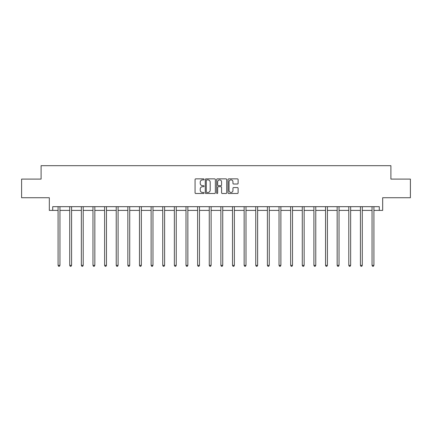 <?xml version="1.0" encoding="UTF-8"?>
<svg xmlns="http://www.w3.org/2000/svg" width="432" height="432" viewBox="0 0 432 432"><rect width="100%" height="100%" fill="white"/><g stroke="black" fill="none" stroke-linecap="round" stroke-linejoin="round"><path stroke-width="0.65" d="M204.071 179.372A0.513 0.513 0 0 0 203.564 178.859L195.788 178.859A0.729 0.729 0 0 0 195.059 179.593L195.059 192.764A0.729 0.729 0 0 0 195.788 193.493L203.564 193.493A0.513 0.513 0 0 0 204.071 192.98A0.513 0.513 0 0 0 203.564 192.467L202.554 192.467A2.344 2.344 0 0 1 200.216 190.129L200.216 189.032A2.344 2.344 0 0 1 202.554 186.689L203.564 186.689A0.513 0.513 0 0 0 204.071 186.176A0.513 0.513 0 0 0 203.564 185.663L202.554 185.663A2.344 2.344 0 0 1 200.216 183.325L200.216 182.223A2.344 2.344 0 0 1 202.554 179.885L203.564 179.885A0.513 0.513 0 0 0 204.071 179.372M52.72 210.4L52.72 206.674L379.28 206.674L379.28 210.4L382.671 210.4L382.671 197.732L410.4 197.732L410.4 179.096L390.906 179.096L390.906 165.677L41.094 165.677L41.094 179.096L21.6 179.096L21.6 197.732L49.329 197.732L49.329 210.4L58.088 210.4M237.384 184.016A0.729 0.729 0 0 0 238.113 183.287L238.113 179.593A0.729 0.729 0 0 0 237.384 178.859L228.749 178.859A0.729 0.729 0 0 0 228.015 179.593L228.015 192.764A0.729 0.729 0 0 0 228.749 193.493L237.384 193.493A0.729 0.729 0 0 0 238.113 192.764L238.113 188.298A0.729 0.729 0 0 0 237.384 187.569L233.69 187.569A0.729 0.729 0 0 0 232.956 188.298L232.956 190.512A1.955 1.955 0 0 1 231.001 192.467A1.955 1.955 0 0 1 229.041 190.512L229.041 181.84A1.955 1.955 0 0 1 231.001 179.885A1.955 1.955 0 0 1 232.956 181.84L232.956 183.287A0.729 0.729 0 0 0 233.69 184.016L237.384 184.016M215.357 179.593A0.729 0.729 0 0 0 214.628 178.859L205.994 178.859A0.729 0.729 0 0 0 205.265 179.593L205.265 192.764A0.729 0.729 0 0 0 205.994 193.493L214.628 193.493A0.729 0.729 0 0 0 215.357 192.764L215.357 179.593M217.372 178.859L226.006 178.859A0.729 0.729 0 0 1 226.735 179.593L226.735 192.764A0.729 0.729 0 0 1 226.006 193.493L222.313 193.493A0.729 0.729 0 0 1 221.578 192.764L221.578 187.418A0.729 0.729 0 0 0 220.849 186.689L218.398 186.689A0.729 0.729 0 0 0 217.663 187.418L217.663 192.98A0.513 0.513 0 0 1 217.15 193.493A0.513 0.513 0 0 1 216.643 192.98L216.643 179.593A0.729 0.729 0 0 1 217.372 178.859M59.951 210.4L69.714 210.4M71.577 210.4L81.346 210.4M83.209 210.4L92.972 210.4M94.835 210.4L104.598 210.4M106.461 210.4L116.23 210.4M118.093 210.4L127.856 210.4M129.719 210.4L139.487 210.4M141.35 210.4L151.114 210.4M152.977 210.4L162.74 210.4M164.603 210.4L174.371 210.4M176.234 210.4L185.998 210.4M187.861 210.4L197.624 210.4M199.487 210.4L209.255 210.4M211.118 210.4L220.882 210.4M222.745 210.4L232.513 210.4M234.376 210.4L244.139 210.4M246.002 210.4L255.766 210.4M257.629 210.4L267.397 210.4M269.26 210.4L279.023 210.4M280.886 210.4L290.65 210.4M292.513 210.4L302.281 210.4M304.144 210.4L313.907 210.4M315.77 210.4L325.539 210.4M327.402 210.4L337.165 210.4M339.028 210.4L348.791 210.4M350.654 210.4L360.423 210.4M362.286 210.4L372.049 210.4M373.912 210.4L379.28 210.4M206.798 179.885A0.513 0.513 0 0 0 206.285 180.398L206.285 191.959A0.513 0.513 0 0 0 206.798 192.467L207.862 192.467A2.344 2.344 0 0 0 210.2 190.129L210.2 182.223A2.344 2.344 0 0 0 207.862 179.885L206.798 179.885M221.578 181.877A1.955 1.955 0 0 0 219.623 179.923A1.955 1.955 0 0 0 217.663 181.877L217.663 184.934A0.729 0.729 0 0 0 218.398 185.663L220.849 185.663A0.729 0.729 0 0 0 221.578 184.934L221.578 181.877M60.048 206.674L60.005 206.782A0.745 0.745 0 0 0 59.951 207.063L59.951 265.351L58.088 265.351L58.088 207.063A0.745 0.745 0 0 0 58.034 206.782L57.991 206.674M59.951 265.351L59.389 266.323L58.644 266.323L58.088 265.351M71.674 206.674L71.631 206.782A0.745 0.745 0 0 0 71.577 207.063L71.577 265.351L69.714 265.351L69.714 207.063A0.745 0.745 0 0 0 69.66 206.782L69.617 206.674M71.577 265.351L71.021 266.323L70.276 266.323L69.714 265.351M83.306 206.674L83.263 206.782A0.745 0.745 0 0 0 83.209 207.063L83.209 265.351L81.346 265.351L81.346 207.063A0.745 0.745 0 0 0 81.292 206.782L81.248 206.674M83.209 265.351L82.647 266.323L81.902 266.323L81.346 265.351M94.932 206.674L94.889 206.782A0.745 0.745 0 0 0 94.835 207.063L94.835 265.351L92.972 265.351L92.972 207.063A0.745 0.745 0 0 0 92.918 206.782L92.875 206.674M94.835 265.351L94.279 266.323L93.533 266.323L92.972 265.351M106.564 206.674L106.515 206.782A0.745 0.745 0 0 0 106.461 207.063L106.461 265.351L104.598 265.351L104.598 207.063A0.745 0.745 0 0 0 104.544 206.782L104.501 206.674M106.461 265.351L105.905 266.323L105.16 266.323L104.598 265.351M118.19 206.674L118.147 206.782A0.745 0.745 0 0 0 118.093 207.063L118.093 265.351L116.23 265.351L116.23 207.063A0.745 0.745 0 0 0 116.176 206.782L116.132 206.674M118.093 265.351L117.531 266.323L116.786 266.323L116.23 265.351M129.816 206.674L129.773 206.782A0.745 0.745 0 0 0 129.719 207.063L129.719 265.351L127.856 265.351L127.856 207.063A0.745 0.745 0 0 0 127.802 206.782L127.759 206.674M129.719 265.351L129.163 266.323L128.417 266.323L127.856 265.351M141.448 206.674L141.404 206.782A0.745 0.745 0 0 0 141.35 207.063L141.35 265.351L139.487 265.351L139.487 207.063A0.745 0.745 0 0 0 139.433 206.782L139.385 206.674M141.35 265.351L140.789 266.323L140.044 266.323L139.487 265.351M153.074 206.674L153.031 206.782A0.745 0.745 0 0 0 152.977 207.063L152.977 265.351L151.114 265.351L151.114 207.063A0.745 0.745 0 0 0 151.06 206.782L151.016 206.674M152.977 265.351L152.415 266.323L151.67 266.323L151.114 265.351M164.7 206.674L164.657 206.782A0.745 0.745 0 0 0 164.603 207.063L164.603 265.351L162.74 265.351L162.74 207.063A0.745 0.745 0 0 0 162.686 206.782L162.643 206.674M164.603 265.351L164.047 266.323L163.301 266.323L162.74 265.351M176.332 206.674L176.288 206.782A0.745 0.745 0 0 0 176.234 207.063L176.234 265.351L174.371 265.351L174.371 207.063A0.745 0.745 0 0 0 174.317 206.782L174.274 206.674M176.234 265.351L175.673 266.323L174.928 266.323L174.371 265.351M187.958 206.674L187.915 206.782A0.745 0.745 0 0 0 187.861 207.063L187.861 265.351L185.998 265.351L185.998 207.063A0.745 0.745 0 0 0 185.944 206.782L185.9 206.674M187.861 265.351L187.304 266.323L186.559 266.323L185.998 265.351M199.589 206.674L199.541 206.782A0.745 0.745 0 0 0 199.487 207.063L199.487 265.351L197.624 265.351L197.624 207.063A0.745 0.745 0 0 0 197.57 206.782L197.527 206.674M199.487 265.351L198.931 266.323L198.185 266.323L197.624 265.351M211.216 206.674L211.172 206.782A0.745 0.745 0 0 0 211.118 207.063L211.118 265.351L209.255 265.351L209.255 207.063A0.745 0.745 0 0 0 209.201 206.782L209.158 206.674M211.118 265.351L210.557 266.323L209.812 266.323L209.255 265.351M222.842 206.674L222.799 206.782A0.745 0.745 0 0 0 222.745 207.063L222.745 265.351L220.882 265.351L220.882 207.063A0.745 0.745 0 0 0 220.828 206.782L220.784 206.674M222.745 265.351L222.188 266.323L221.443 266.323L220.882 265.351M234.473 206.674L234.43 206.782A0.745 0.745 0 0 0 234.376 207.063L234.376 265.351L232.513 265.351L232.513 207.063A0.745 0.745 0 0 0 232.459 206.782L232.411 206.674M234.376 265.351L233.815 266.323L233.069 266.323L232.513 265.351M246.1 206.674L246.056 206.782A0.745 0.745 0 0 0 246.002 207.063L246.002 265.351L244.139 265.351L244.139 207.063A0.745 0.745 0 0 0 244.085 206.782L244.042 206.674M246.002 265.351L245.441 266.323L244.696 266.323L244.139 265.351M257.726 206.674L257.683 206.782A0.745 0.745 0 0 0 257.629 207.063L257.629 265.351L255.766 265.351L255.766 207.063A0.745 0.745 0 0 0 255.712 206.782L255.668 206.674M257.629 265.351L257.072 266.323L256.327 266.323L255.766 265.351M269.357 206.674L269.314 206.782A0.745 0.745 0 0 0 269.26 207.063L269.26 265.351L267.397 265.351L267.397 207.063A0.745 0.745 0 0 0 267.343 206.782L267.3 206.674M269.26 265.351L268.699 266.323L267.953 266.323L267.397 265.351M280.984 206.674L280.94 206.782A0.745 0.745 0 0 0 280.886 207.063L280.886 265.351L279.023 265.351L279.023 207.063A0.745 0.745 0 0 0 278.969 206.782L278.926 206.674M280.886 265.351L280.33 266.323L279.585 266.323L279.023 265.351M292.615 206.674L292.567 206.782A0.745 0.745 0 0 0 292.513 207.063L292.513 265.351L290.65 265.351L290.65 207.063A0.745 0.745 0 0 0 290.596 206.782L290.552 206.674M292.513 265.351L291.956 266.323L291.211 266.323L290.65 265.351M304.241 206.674L304.198 206.782A0.745 0.745 0 0 0 304.144 207.063L304.144 265.351L302.281 265.351L302.281 207.063A0.745 0.745 0 0 0 302.227 206.782L302.184 206.674M304.144 265.351L303.583 266.323L302.837 266.323L302.281 265.351M315.868 206.674L315.824 206.782A0.745 0.745 0 0 0 315.77 207.063L315.77 265.351L313.907 265.351L313.907 207.063A0.745 0.745 0 0 0 313.853 206.782L313.81 206.674M315.77 265.351L315.214 266.323L314.469 266.323L313.907 265.351M327.499 206.674L327.456 206.782A0.745 0.745 0 0 0 327.402 207.063L327.402 265.351L325.539 265.351L325.539 207.063A0.745 0.745 0 0 0 325.485 206.782L325.436 206.674M327.402 265.351L326.84 266.323L326.095 266.323L325.539 265.351M339.125 206.674L339.082 206.782A0.745 0.745 0 0 0 339.028 207.063L339.028 265.351L337.165 265.351L337.165 207.063A0.745 0.745 0 0 0 337.111 206.782L337.068 206.674M339.028 265.351L338.467 266.323L337.721 266.323L337.165 265.351M350.752 206.674L350.708 206.782A0.745 0.745 0 0 0 350.654 207.063L350.654 265.351L348.791 265.351L348.791 207.063A0.745 0.745 0 0 0 348.737 206.782L348.694 206.674M350.654 265.351L350.098 266.323L349.353 266.323L348.791 265.351M362.383 206.674L362.34 206.782A0.745 0.745 0 0 0 362.286 207.063L362.286 265.351L360.423 265.351L360.423 207.063A0.745 0.745 0 0 0 360.369 206.782L360.326 206.674M362.286 265.351L361.724 266.323L360.979 266.323L360.423 265.351M374.009 206.674L373.966 206.782A0.745 0.745 0 0 0 373.912 207.063L373.912 265.351L372.049 265.351L372.049 207.063A0.745 0.745 0 0 0 371.995 206.782L371.952 206.674M373.912 265.351L373.356 266.323L372.611 266.323L372.049 265.351"/></g></svg>
